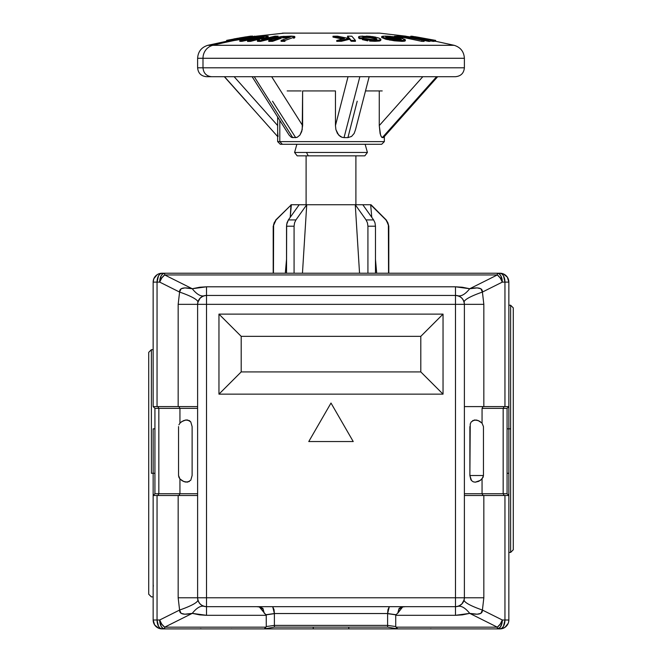 <?xml version="1.0" encoding="UTF-8"?>
<svg xmlns="http://www.w3.org/2000/svg" width="662" height="662" viewBox="0 0 662 662"><rect width="100%" height="100%" fill="white"/><g stroke="black" fill="none" stroke-linecap="round" stroke-linejoin="round"><path stroke-width="0.99" d="M371.018 204.748L386.194 219.925L370.654 204.748L386.194 219.925L387.874 222.813L388.801 226.214L388.553 273.216L388.379 224.476L385.938 219.925L370.654 204.748L355.271 204.748L366.069 219.925L367.443 222.813L367.923 226.214L367.923 273.216L367.923 226.214L375.47 226.214L367.923 226.214L367.443 222.813L366.069 219.925L373.616 219.925L366.069 219.925L355.271 204.748L299.183 204.748L288.384 219.925L295.931 219.925L306.729 204.748L302.46 273.216L306.729 204.748L299.183 204.748L288.384 219.925L287.01 222.813L286.53 226.214L294.077 226.214L294.557 222.813L295.931 219.925L288.384 219.925L286.654 224.476L286.53 273.216L286.53 226.214L294.077 226.214L294.557 222.813L295.931 219.925L306.729 204.748L355.271 204.748L359.54 273.216L355.271 204.748L362.817 204.748L373.616 219.925L362.817 204.748L371.018 204.748M355.899 204.748L355.899 155.843L355.899 204.748M306.101 155.843L306.101 204.748L306.101 155.843M367.41 152.459L365.134 144.283L367.41 152.459L306.498 152.459L367.41 152.459L364.836 155.843L308.227 155.843L353.773 155.843M294.59 152.459L306.498 152.459L308.227 155.843L306.498 152.459L294.59 152.459L296.866 144.283L294.59 152.459L297.164 155.843L308.227 155.843L297.172 155.843M310.296 155.843L307.995 155.843M290.982 204.748L290.229 217.318L291.346 204.748L299.183 204.748L291.346 204.748L276.062 219.925L273.621 224.484L273.447 273.216L273.447 226.214L274.126 222.813L276.062 219.925L273.199 226.214L275.806 219.925L291.346 204.748L275.806 219.925M294.077 273.216L294.077 226.214L294.077 273.216M375.47 273.216L375.47 226.214L374.99 222.813L373.616 219.925L374.99 222.813L375.47 226.214L375.47 273.216M286.53 259.297L285.305 273.216L286.53 259.297M376.695 273.216L375.47 259.297L376.695 273.216M371.771 217.318L370.654 204.748L371.771 217.318M153.154 584.438L153.327 586.176M508.673 280.374L508.846 282.111L507.34 277.171L508.846 282.111L504.949 282.111A8.896 4.998 -90 0 0 499.951 273.216L497.319 273.216L499.231 273.894L500.853 275.822L502.317 282.111L500.215 277.957L497.319 274.945L497.319 273.216A8.896 4.998 90 0 1 502.317 282.111L504.949 282.111L504.949 406.6L483.061 406.6L482.06 408.38L482.06 423.183L478.303 420.585L474.422 419.989L471.228 421.893L470.235 423.978L469.879 475.515L483.45 475.515L483.094 477.285L480.455 480.355L475.233 482.184L478.725 481.348L482.06 478.932L482.06 493.736L464.385 493.736L482.06 493.736L483.061 495.515L482.06 493.736L503.17 493.736L504.171 495.515L483.061 495.515L483.839 495.515L483.839 597.778L482.408 610.05A44.462 6.877 13.3 0 1 464.145 599.822L464.145 599.813A44.462 6.877 -166.7 0 0 482.408 610.05C482.681 614.055 478.452 615.155 469.73 613.376C465.303 607.923 461.348 605.581 457.864 606.351L459.974 605.457M158.648 273.894L160.312 273.389M192.121 426.601L192.121 475.515L192.121 426.601L190.764 421.893L189.307 420.569L185.666 420.022L181.744 421.62L179.94 423.183L179.94 408.38L178.939 406.6L157.829 406.6L158.83 408.38L154.933 408.38L154.933 493.736L153.154 495.515L153.154 473.289L153.154 495.515L157.829 495.515L158.83 493.736L158.83 408.38L197.615 408.38L179.94 408.38L178.939 406.6L178.161 406.6L186.279 406.6M153.154 428.827L153.154 473.289L153.154 428.827L154.933 428.827L153.154 428.827M475.721 406.6L483.839 406.6L483.061 406.6L482.06 408.38L507.067 408.38L508.846 406.6L508.846 428.827L508.846 282.111L504.949 282.111L503.484 275.822L501.862 273.894L499.951 273.216A8.896 8.896 0 0 1 508.846 282.111A8.896 8.896 0 0 0 499.951 273.216L164.681 273.216L164.681 274.945L161.785 277.957L159.683 282.111L161.147 275.822L162.769 273.894L164.681 273.216L162.049 273.216A8.896 4.998 90 0 0 157.051 282.111L159.683 282.111A8.896 4.998 -90 0 1 164.681 273.216L164.681 274.945L192.27 288.74L206.511 286.803L455.489 286.803L455.489 295.442C460.851 296.013 463.814 298.976 464.385 304.338L455.489 304.338L455.489 295.442L206.511 295.442L206.511 304.338L455.489 304.338L455.489 597.778L464.385 597.778C463.814 603.14 460.851 606.102 455.489 606.673L455.489 597.778L464.385 597.778L464.385 304.338L455.489 304.338L455.489 295.442A8.896 8.896 0 0 1 464.385 304.338L483.839 304.338L464.385 304.338L464.385 597.778A8.896 8.896 0 0 1 455.489 606.673L455.489 597.778L206.511 597.778L206.511 606.673L455.489 606.673L455.489 615.312L455.489 606.673L206.511 606.673C201.149 606.102 198.186 603.14 197.615 597.778L206.511 597.778L206.511 304.338L455.489 304.338L455.489 597.778L206.511 597.778L206.511 606.673A8.896 8.896 0 0 1 197.615 597.778L206.511 597.778L206.511 304.338L197.615 304.338C198.186 298.976 201.149 296.013 206.511 295.442L206.511 304.338L197.615 304.338A8.896 8.896 0 0 1 206.511 295.442L206.511 286.803L206.511 295.442L455.489 295.442L455.489 286.803L469.73 288.74C478.436 286.952 482.664 288.061 482.408 292.066L483.839 304.338L483.839 406.6L464.385 406.6M508.846 473.289L508.846 495.515L508.846 473.289L507.067 473.289L508.846 473.289L508.846 428.827L508.846 473.289M504.891 274.713L503.352 273.894L507.34 277.171M154.66 277.171L153.832 278.702L157.109 274.713M197.615 406.6L157.051 406.6L157.051 282.111L153.154 282.111A8.896 8.896 0 0 1 162.049 273.216L160.138 273.894L158.516 275.822L157.051 282.111L153.154 282.111L153.154 406.6L154.933 408.38L154.933 493.736L179.94 493.736L179.94 478.932L179.94 493.736L178.939 495.515L179.94 493.736L197.615 493.736L154.933 493.736L153.154 495.515L153.154 620.004L159.683 620.004A8.896 4.617 63.4 0 0 164.681 627.171L164.681 628.9A8.896 4.998 -90 0 1 159.683 620.004L179.592 610.05L178.161 597.778L179.592 610.05L181.14 613.36L184.822 614.204L192.27 613.376L164.681 627.171L192.27 613.376A44.462 15.168 105.5 0 1 204.136 606.351L204.144 606.351A44.462 15.168 -74.5 0 0 192.27 613.376L199.676 614.874L206.511 615.312L206.511 606.673L206.511 615.312L266.273 615.312L266.273 626.55L266.223 614.824L274.399 613.666L266.223 614.824L274.391 613.533L266.107 614.708L264.254 613.219L262.855 608.99L259.289 606.946L256.715 606.673L259.289 606.673L262.855 608.99L264.254 613.219L262.897 608.337L259.14 606.673L266.273 615.312L206.511 615.312L192.27 613.376C183.564 615.163 179.336 614.055 179.592 610.05A44.462 6.877 166.7 0 0 197.855 599.822L197.855 599.822A44.462 6.877 -13.3 0 1 179.592 610.05L159.683 620.004L157.051 620.004A8.896 4.998 90 0 0 162.049 628.9L164.681 628.9L162.769 628.221L161.147 626.293L159.683 620.004L161.785 624.158L164.681 627.171L164.681 628.9L162.049 628.9A8.896 8.896 0 0 1 153.154 620.004L154.66 624.945L153.832 623.414M157.109 627.402L158.648 628.221L154.66 624.945M475.721 495.515L504.949 495.515L504.949 620.004L508.846 620.004L508.673 621.742L508.846 620.004A8.896 8.896 0 0 1 499.951 628.9A8.896 4.998 -90 0 0 504.949 620.004L502.317 620.004L482.408 610.05L480.869 613.36L477.178 614.204L469.73 613.376L497.319 627.171L396.033 627.171L397.688 628.9L387.601 627.121L274.399 627.121L264.312 628.9L266.273 626.55L265.967 627.171L164.681 627.171L265.967 627.171L264.312 628.9L313.217 628.9L264.312 628.9L274.399 627.121L274.391 613.533L272.694 606.673L274.051 609.735L274.391 613.533L387.609 613.533L395.893 614.708L397.746 613.219L402.86 606.673L399.145 608.287L397.746 613.219L399.153 608.982L402.711 606.673L405.285 606.673L402.711 606.946L399.153 608.982L397.746 613.219L395.893 614.708L387.609 613.533L274.391 613.533L274.399 625.391L266.273 626.55L274.399 625.391L274.399 627.121L387.601 627.121L397.688 628.9L348.783 628.9L397.688 628.9L395.727 626.55L387.601 625.391L387.601 613.666L395.893 614.708L395.727 615.312L395.777 614.824L387.601 613.666L387.601 625.391L274.399 625.391L387.601 625.391L387.601 627.121L387.601 625.391L395.727 626.55L396.033 627.171L497.319 627.171L500.215 624.158L502.317 620.004L501.937 623.414L500.1 627.402L497.319 628.9L497.319 627.171A8.896 4.617 -63.4 0 0 502.317 620.004A8.896 4.998 90 0 1 497.319 628.9L501.688 628.726L504.891 627.402L503.352 628.221M507.34 624.945L508.168 623.414L504.891 627.402M200.329 628.726L202.067 628.9M153.154 620.004L153.154 495.515L157.051 495.515L157.051 620.004L158.516 626.293L160.138 628.221L162.049 628.9A8.896 8.896 0 0 1 153.154 620.004L153.327 621.742L153.154 620.004L157.051 620.004L157.051 495.515L157.829 495.515L158.83 493.736L158.83 408.38L179.94 408.38L179.94 423.183L178.905 424.83L179.94 423.183M472.685 420.577L476.334 420.022L479.784 421.322L482.06 423.183L482.06 408.38L503.17 408.38L503.17 493.736L504.171 495.515L508.846 495.515L508.846 620.004L508.846 495.515L504.949 495.515L504.949 620.004L508.846 620.004A8.896 8.896 0 0 1 499.951 628.9L501.688 628.726L499.951 628.9L501.862 628.221L503.484 626.293L504.949 620.004L502.317 620.004L482.408 610.05L483.839 597.778L464.385 597.778L483.839 597.778L483.839 495.515L464.385 495.515M473.231 481.812L475.233 482.184L473.231 481.812L471.518 480.579L473.231 481.812M470.831 479.602L471.518 480.579L469.879 475.515L470.831 479.602M420.809 336.346L420.809 371.92L241.191 371.92L241.191 336.346L420.809 336.346L443.043 314.119L443.043 394.147L420.809 371.92L420.809 336.346L241.191 336.346L218.957 314.119L443.043 314.119L420.809 336.346M458.998 296.171L457.864 295.765C461.348 296.535 465.303 294.193 469.73 288.74L477.178 287.912L480.86 288.756L482.408 292.066A44.462 6.877 -13.3 0 0 464.145 302.294L464.145 302.294A44.462 6.877 166.7 0 1 482.408 292.066L483.839 304.338L483.839 406.6L508.846 406.6L507.067 408.38L507.067 493.736L507.067 408.38L503.17 408.38L504.171 406.6L503.17 408.38L503.17 493.736L507.067 493.736L508.846 495.515L507.067 493.736L482.06 493.736L482.06 478.932L483.45 475.515L483.45 426.601L482.06 423.183L483.45 426.601L483.45 475.515L469.879 475.515L469.879 426.601M218.957 314.119L241.191 336.346L241.191 371.92L218.957 394.147L218.957 314.119L218.957 394.147L241.191 371.92L420.809 371.92L443.043 394.147L218.957 394.147L443.043 394.147L443.043 314.119L218.957 314.119M331 403.042L353.227 441.546L331 403.042L308.773 441.546L331 403.042L308.773 441.546L353.227 441.546L308.773 441.546L353.227 441.546L331 403.042M459.056 605.92L461.911 603.926M462.904 602.685L463.284 602.064M455.53 606.673L456.573 606.607L455.53 606.673M499.951 628.9L397.688 628.9L497.319 628.9L497.319 627.171L469.73 613.376C465.303 607.923 461.348 605.581 457.864 606.351L457.773 606.375M459.974 296.659L459.039 296.187M461.836 298.115L461.1 297.437M463.276 300.043L462.912 299.431M389.306 606.673L387.601 613.666L387.94 609.752L389.306 606.673M189.315 481.539L185.666 482.093L182.215 480.794L179.94 478.932L183.697 481.531L187.578 482.126L190.772 480.223L192.121 475.515M180.734 422.389L183.49 420.668L186.659 419.931M178.55 426.601L178.55 475.515L178.55 426.601M178.905 477.285L178.55 475.515L179.94 478.932L178.905 477.285M461.853 603.992L464.145 599.83M200.147 298.123L197.855 302.294A44.462 6.877 13.3 0 0 179.592 292.066C179.319 288.061 183.548 286.96 192.27 288.74A44.462 15.168 -105.5 0 0 204.136 295.765L204.136 295.765A44.462 15.168 74.5 0 1 192.27 288.74L199.676 287.242L206.511 286.803L455.489 286.803L462.324 287.242L469.73 288.74C465.303 294.193 461.348 296.535 457.864 295.765M202.944 296.195L200.09 298.19M199.096 299.431L198.716 300.052M508.846 282.111L508.846 406.6L504.949 406.6L504.949 282.111L502.317 282.111L482.408 292.066L502.317 282.111A8.896 4.617 -116.6 0 0 497.319 274.945L164.681 274.945A8.896 4.617 116.6 0 0 159.683 282.111L179.592 292.066L178.161 304.338L178.161 406.6L178.161 304.338L197.615 304.338L197.615 597.778L178.161 597.778L197.615 597.778L197.615 304.338L178.161 304.338L179.592 292.066A44.462 6.877 -166.7 0 1 197.855 302.294M202.026 605.457L202.961 605.929M200.164 604.001L200.9 604.679M198.724 602.072L199.088 602.685M469.73 613.376L455.489 615.312L395.727 615.312L395.727 626.55L395.727 615.312L455.489 615.312L462.324 614.874L469.73 613.376M153.154 282.111L153.154 406.6L157.829 406.6L158.83 408.38L154.933 408.38L153.154 406.6L157.051 406.6L157.051 282.111L159.683 282.111L179.592 292.066L181.131 288.756L184.822 287.912L192.27 288.74L164.681 274.945L497.319 274.945L469.73 288.74L497.319 274.945L497.319 273.216L162.049 273.216A8.896 8.896 0 0 0 153.154 282.111L153.832 278.702M197.615 495.515L157.829 495.515L178.161 495.515L178.161 597.778L178.161 495.515L186.279 495.515M203.002 605.945L204.136 606.351M313.217 628.9L348.783 628.9L313.217 628.9L313.217 627.121L313.217 628.9M204.136 295.765L202.026 296.659M348.783 627.121L348.783 628.9L348.783 627.121M507.067 428.827L508.846 428.827L507.067 428.827M154.933 473.289L153.154 473.289L154.933 473.289M164.681 628.9L264.312 628.9L162.049 628.9L158.648 628.221M508.673 621.742L508.846 620.004M499.951 273.216L503.352 273.894M235.49 40.332L242.706 39.083L242.706 38.189L228.349 40.341L235.953 38.628L252.015 36.096L242.706 38.189L242.706 39.083L252.346 37.18M242.706 38.189L228.597 40.374L228.597 41.259L233.918 40.581A533.531 512.024 90 0 0 212.841 45.306L207.893 45.306M255.623 36.253L284.296 33.133A533.531 512.024 90 0 0 259.214 36.178A533.531 512.024 -90 0 1 284.296 33.133L379.657 33.133L405.963 36.195M376.926 38.859L376.264 38.628M287.482 37.519L287.482 37.006L287.482 37.519M459.006 67.805L197.615 67.805L202.994 67.805L202.994 58.281L197.615 58.281L202.994 58.281A13.339 12.801 -90 0 1 212.841 45.306L207.876 45.306L228.349 40.87M277.651 117L277.651 141.61L279.794 141.61L279.794 120.393L279.794 141.61L282.36 144.283L280.316 144.283L381.684 144.283L282.36 144.283L279.794 141.61L384.349 141.61L381.684 144.283M379.64 144.283L381.105 144.283M272.529 101.22L295.649 137.613L272.529 101.22M348.047 76.701L335.452 125.59L335.452 90.926L302.617 90.926L302.22 129.661L299.919 135.098L297.188 137.307L295.649 137.613L291.321 137.299L289.112 135.089L291.321 137.299L292.712 137.613L254.249 76.701L292.712 137.613L297.188 137.307L299.919 135.098L301.698 131.622L302.617 125.59L271.668 76.701M357.207 101.22L347.931 137.613L357.207 101.22M344.033 137.613L347.931 137.613L351.572 136.43L354.145 133.451L355.519 129.661L354.145 133.451L351.572 136.43L347.931 137.613L344.033 137.613L359.855 76.701L344.033 137.613L342.047 137.299L344.033 137.613M415.67 101.22L383.281 137.613L415.67 101.22M422.811 76.701L379.268 125.59L380.087 133.451L381.122 136.422L382.322 137.613L436.606 76.701L382.322 137.613L383.646 137.307M384.034 141.61L279.794 141.61M246.33 101.22L224.501 76.701M289.112 135.089L252.139 76.701M335.452 125.59L335.915 129.644L337.438 133.451L340.218 136.422L342.047 137.299L338.671 135.089L335.915 129.644L335.452 125.59L335.452 90.926L302.617 90.926L302.617 125.59M369.173 76.701L355.519 129.661M379.268 90.926L365.507 90.926L379.268 90.926L379.268 125.59L379.268 90.926L382.206 90.926M383.281 137.613L381.726 137.299L380.559 135.089L379.268 125.59M277.651 125.548L234.141 76.701M278.081 136.43L278.007 135.975M277.949 135.544L277.866 134.601M277.817 133.923L277.767 132.764M301.193 90.926L287.184 90.926M386.641 37.527L393.708 38.09L400.824 39.844M464.385 67.805L464.385 58.281L202.994 58.281L202.994 67.805C203.532 73.168 206.379 76.138 211.526 76.701C206.379 76.138 203.532 73.168 202.994 67.805L464.385 67.805C463.847 73.201 460.884 76.163 455.489 76.701L206.511 76.701L450.474 76.701L437.665 76.701L383.53 137.481M249.392 36.576L231.998 39.579L248.316 36.907M388.71 38.173L396.397 39.588L401.346 39.571L399.443 38.487L391.863 36.94L386.054 36.7L385.59 37.072L387.485 37.842L394.196 39.306L400.816 39.728M401.462 39.43L398.226 38.156L398.226 39.041L398.226 38.156L393.716 37.204L391.863 36.94L391.863 37.825L396.712 38.677M387.46 37.502L387.46 36.609L387.46 37.502L390.704 37.701M391.863 37.825L391.863 36.94L390.679 36.807L386.649 36.633L385.598 36.873L385.838 37.254M277.651 136.554L224.335 76.701L206.511 76.701C201.116 76.163 198.153 73.201 197.615 67.805L197.615 58.281C198.054 51.595 201.471 47.275 207.876 45.306M202.994 67.805L197.615 67.805M379.26 38.173L380.774 39.099L379.831 40.92L375.056 41.301L379.367 41.027L380.195 40.804L380.195 39.919L375.056 40.415L375.056 41.301L369.603 41.077L375.056 41.301L375.056 40.415L367.782 39.985L367.782 40.879L362.329 39.629L367.782 40.879L367.782 39.985L362.329 38.735L362.329 39.629L362.329 38.735L366.185 38.669L374.162 39.761L376.686 39.29L375.776 38.288L367.013 36.6L362.958 36.832L362.743 37.271L363.678 37.775L359.805 37.85L358.647 36.799L360.02 36.311L370.166 36.327L377.985 37.717L380.774 39.099L379.376 40.134L370.546 40.266L362.329 38.735L366.185 38.669L369.636 39.488M351.174 40.382L349.569 38.371L341.451 40.39L336.751 40.465L344.463 38.528L332.994 36.236L337.463 36.17L346.863 38.09L348.915 37.61L347.55 36.153L351.82 36.211L355.444 40.44L351.174 40.382L349.569 38.371L341.451 40.39L336.751 40.465L344.463 38.528L332.994 36.236L337.463 36.17L346.863 38.09L348.915 37.61L347.55 36.153L351.82 36.211L355.444 40.44L351.174 40.382L351.174 41.267L351.174 40.382M293.663 37.37L293.663 38.255L293.663 37.37L284.933 40.49L284.933 41.375L281.085 41.317L284.933 41.375L284.933 40.49L281.085 40.432L281.085 41.317L281.085 40.432L290.353 37.08L287.871 36.625L287.871 37.519L287.871 36.625L283.684 36.865L283.684 37.751L283.684 36.865L282.285 37.08L281.276 37.337L281.276 38.231L272.612 41.325L281.276 38.231L281.276 37.337L272.612 40.44L272.612 41.325L268.764 41.392L268.764 40.498L268.764 41.392L272.612 41.325L272.612 40.44L268.764 40.498L280.68 36.691L291.272 36.104L294.317 36.377L294.822 36.675L294.309 37.13L284.933 40.49L281.085 40.432L290.353 37.08L287.871 36.625L281.731 37.204L272.612 40.44L268.764 40.498L277.875 37.262M275.078 36.162L278.148 36.211L260.555 40.498L257.452 40.448L264.055 37.089L250.6 40.473L247.538 40.547L265.123 36.261L268.16 36.187L261.622 39.339L275.078 36.162L278.148 36.211L278.148 37.097L278.148 36.211L260.555 40.498L257.452 40.448L264.055 37.089L250.6 40.473L247.538 40.547L265.123 36.261L268.16 36.187L261.622 39.339L275.078 36.162M262.955 36.203L239.801 40.415L257.89 36.7L251.858 36.815L262.955 36.203L262.955 36.724L262.955 36.203L241.92 40.448L239.801 40.415L257.89 36.7L251.858 36.815L262.955 36.203M385.16 36.087L393.228 36.675L401.47 38.222L405.334 39.819L402.024 40.456L393.791 39.844L385.466 38.255L381.676 36.617L385.193 36.087M397.465 36.799L394.444 36.244L403.373 36.203L424.127 40.506L404.068 36.716L394.444 36.244L403.373 36.203L424.127 40.506L404.068 36.716L397.465 36.799L397.465 37.337L397.465 36.799M434.082 40.498L412.194 37.072L428.811 40.523L405.483 36.228L427.371 39.323L410.754 36.203L434.082 40.498L412.194 37.072L428.811 40.523L405.483 36.228L427.371 39.323L410.754 36.203L434.082 40.498L434.082 41.383L434.082 40.498M414.983 36.675L435.637 40.399L435.67 41.276L435.637 40.399L411.656 36.162M413.411 36.633L415.852 36.824M254.762 36.145L253 36.609L254.762 36.145M251.188 36.162L236.483 38.454M245.685 36.882L226.909 40.316L226.578 41.309M366.359 36.104L370.19 36.327M371.994 36.526L375.743 37.146M359.135 36.509L358.663 36.782M360.012 36.311L362.892 36.104M358.655 38.015L359.805 38.735L359.805 37.85L359.805 38.735L363.678 38.669L363.678 37.775L359.805 37.85M363.678 37.775L363.678 38.669L359.805 38.735M364.977 36.6L362.958 36.832L362.958 37.353M363.81 37.56L365.068 37.486M363.446 37.61L365.978 37.477L365.978 36.584L365.978 37.477L367.038 37.494M367.013 37.494L370.232 37.751L370.232 36.865L365.978 36.584M370.199 37.751L374.245 38.595M376.43 39.43L376.637 38.801L375.379 38.115L370.232 36.865L370.232 37.751L375.379 39L375.379 38.115L375.379 39L376.637 39.695L375.379 39M370.621 39.604L375.073 39.703M380.774 39.099L380.791 39.538M380.195 40.804L380.774 39.993L380.195 40.804M347.55 37.047L347.55 36.153L348.245 37.767M332.994 37.122L332.994 36.236L332.994 37.122L342.511 38.992M336.751 41.35L336.751 40.465L336.751 41.35L341.451 41.284L341.451 40.39L341.451 41.284L349.569 39.257L349.569 38.371L349.569 39.257L351.174 41.267L355.444 41.325L355.444 40.44L355.444 41.325L351.174 41.267L349.569 39.257L341.451 41.284L336.751 41.35M283.055 36.385L294.623 36.484M279.422 36.907L282.103 36.493M282.608 37.916L287.06 37.527M287.871 37.519L283.684 37.751M293.663 38.255L294.309 38.015M265.057 38.462L268.16 37.072L268.16 36.187L268.16 37.072L264.883 38.545M250.6 41.367L247.538 41.433L247.538 40.547L247.538 41.433L250.6 41.367L250.6 40.473L250.6 41.367L260.439 38.818M257.452 41.334L257.452 40.448L257.452 41.334L260.555 41.392L260.555 40.498L260.555 41.392L278.148 37.097L260.555 41.392L257.452 41.334M251.858 37.709L251.858 36.815L251.858 37.709L252.752 37.668M241.92 41.334L239.801 41.309L239.801 40.415L239.801 41.309L241.92 41.334L241.92 40.448L241.92 41.334L255.433 38.479M386.774 36.12L390.588 36.377M392.541 36.592L400.088 37.883M381.676 37.511L385.466 39.141L394.436 40.812L394.436 39.927L385.466 38.255L385.466 39.141L385.466 38.255L381.866 36.973L381.957 36.385L383.77 36.12M394.436 39.927L394.436 40.812L402.024 41.35L402.024 40.456L394.436 39.927M402.024 40.456L402.024 41.35L404.432 41.209L405.334 40.796L405.334 39.902L402.024 40.456M401.47 38.222L403.084 38.677M404.341 39.116L405.31 39.728L405.334 40.713M404.813 40.225L404.341 40.01M394.444 36.84L394.444 36.244L394.444 36.84M399.004 37.643L404.068 37.602L404.068 36.716L404.068 37.602L421.802 41.358L421.802 40.465L421.802 41.358L424.127 41.4L424.127 40.506L424.127 41.4L421.802 41.358L404.068 37.602L399.004 37.643M422.621 40.159L428.811 41.408L428.811 40.523L428.811 41.408L430.019 41.342L430.019 40.456L430.019 41.342L428.811 41.408M430.019 40.812L432.857 41.334L432.857 40.44L432.857 41.334L434.082 41.383L432.857 41.334M434.082 41.052L435.513 41.342L435.513 40.448L413.411 36.476M435.513 40.448L435.513 41.342L435.513 40.448M417.192 37.047L435.555 40.39L435.513 41.342M251.121 36.584L251.121 37.469L251.121 36.584L244.468 37.875M251.386 36.973L250.964 36.096L239.611 37.899M237.981 38.255L226.603 40.407M226.603 41.292L227.596 41.044M228.481 41.094L226.95 41.301M449.159 45.306L212.841 45.306A13.339 12.801 90 0 0 202.994 58.281L459.006 58.281M228.349 41.218L228.349 40.332L228.837 41.259L232.95 40.73L232.95 39.844L232.95 40.73L240.48 39.48M228.498 40.241L235.953 38.628M239.983 37.899L248.217 36.567M249.781 36.352L252.594 36.071M454.107 45.306L212.841 45.306A533.531 512.024 -90 0 1 233.918 40.581M242.706 39.083L251.668 37.345M385.466 39.141L387.353 39.596M389.488 40.043L403.39 41.317M404.432 41.209L405.334 40.796M294.317 37.271L293.887 37.18M368.097 37.544L369.181 37.635M347.351 33.199L341.857 33.133M285.761 33.108L379.376 33.133M284.296 33.133L284.751 33.108M510.617 428.827L510.617 305.223L510.617 552.431L513.29 549.758L513.29 307.896L513.29 549.758L510.617 552.431L510.617 428.827L508.846 428.827L510.617 428.827M151.383 473.289L153.154 473.289L151.383 473.289L151.383 349.685L151.383 473.289M148.71 594.219L148.71 352.358L148.71 594.219L151.383 596.892L148.71 594.219M151.383 349.685L148.71 352.358L151.383 349.685L153.154 349.685M513.29 307.896L510.617 305.223L513.29 307.896M500 273.216L501.937 273.439M503.252 273.853L503.956 274.167M504.403 274.407L505.205 274.937M507.092 276.807L507.489 277.395M508.027 278.388L508.226 278.859M162.049 628.9L160.312 628.726M474.422 419.989L477.319 420.246M185.021 420.155L187.569 419.989L190.764 421.893M185.666 420.022L189.307 420.569M190.772 480.223L187.578 482.126L184.681 481.87M273.199 273.216L273.199 226.214M388.801 273.216L388.801 226.214L386.194 219.925M431.086 628.759L429.754 628.9M232.296 628.9L231.253 628.826M287.3 37.006L287.3 37.519M277.651 141.61L280.316 144.283M384.349 136.554L384.349 141.61M235.672 38.603L233.744 38.959M358.597 36.948L358.597 37.842M380.857 39.339L380.857 40.225M294.822 37.593L294.822 36.708M381.676 36.667L381.676 37.552M405.343 39.852L405.343 40.738M435.555 41.251L454.124 45.306C460.529 47.275 463.946 51.595 464.385 58.281M374.7 38.744L374.7 37.858M284.842 33.1L283.634 33.133M378.366 33.133L344.604 33.1M379.665 33.133L377.083 33.1M282.335 33.133L284.867 33.1M344.472 33.1L284.908 33.1M510.617 305.223L508.846 305.223M153.154 596.892L151.383 596.892M500.993 273.274L502.102 273.48M506.72 276.344L506.116 275.706M508.846 552.431L510.617 552.431"/></g></svg>
